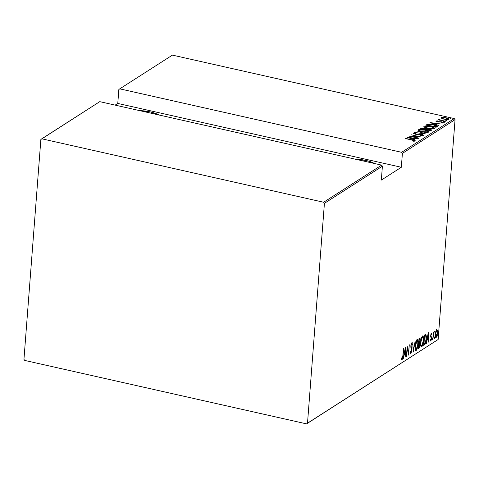 <?xml version="1.0" encoding="UTF-8"?>
<svg xmlns="http://www.w3.org/2000/svg" width="479" height="479" viewBox="0 0 479 479"><rect width="100%" height="100%" fill="white"/><g stroke="black" fill="none" stroke-linecap="round" stroke-linejoin="round"><path stroke-width="0.72" d="M159.25 115.188L156.861 113.954L150.472 111.948L139.461 110.595A20.417 6.772 -175.6 0 1 158.878 114.966M374.752 163.704L369.399 161.375L365.968 160.459L354.963 159.106A20.417 6.772 -175.6 0 1 374.38 163.477M454.266 118.57L401.618 152.304L119.762 88.849L172.416 55.121L454.266 118.57L172.416 55.121L119.762 88.849L401.618 152.304L402.396 153.382L455.05 119.648L438.135 339.503L307.506 423.185L324.421 203.33L382.404 166.189L381.338 180.074L401.33 167.267L402.396 153.382L401.33 167.267L117.774 103.434L115.146 105.117L117.774 103.434L118.846 89.543L117.774 103.434L401.33 167.267L381.338 180.074L382.404 166.189L381.619 165.111L323.636 202.252L41.787 138.802L99.77 101.656L381.619 165.111L99.77 101.656L40.865 139.497L23.95 359.352L24.734 360.43L306.584 423.879L438.135 339.503L455.05 119.648L454.266 118.57L455.05 119.648L402.396 153.382L401.618 152.304L454.266 118.57M450.511 118.139L448.823 117.816L450.547 118.097L450.505 118.684M446.925 120.439L445.236 120.115L446.961 120.397L446.913 120.983M444.71 121.858L443.021 121.534L444.746 121.81L444.704 122.402M429.992 122.582L438.722 125.588L436.183 124.456L437.351 123.708L441.177 124.013L429.992 122.582L438.722 125.588L436.183 124.456L437.351 123.708L441.177 124.013L429.992 122.582M434.435 128.552C434.591 127.689 433.327 126.995 430.645 126.462L430.645 126.462C428.1 125.815 425.879 125.732 423.981 126.217L423.933 126.797L423.981 126.217C423.861 127.079 425.142 127.773 427.825 128.312L432.238 128.875L434.645 128.27L433.573 127.378L431.459 126.654L426.19 125.881L424.214 126.103L423.831 126.654L427.825 128.312C430.346 128.941 432.549 129.025 434.435 128.552L434.645 128.27M428.07 131.515L428.945 132.072C429.088 131.216 427.825 130.522 425.142 129.983L425.142 129.983C422.598 129.342 420.376 129.258 418.478 129.743L418.43 130.324L418.478 129.743C418.359 130.605 419.64 131.3 422.322 131.833L426.735 132.402L429.142 131.797L426.723 130.396L420.688 129.408L418.712 129.623L418.329 130.18L422.322 131.833C424.837 132.467 427.046 132.545 428.933 132.078L429.142 131.797M423.544 135.533C423.664 135.078 423.029 134.713 421.64 134.425L414.952 134.162L414.101 133.425L415.898 133.378L415.509 133.096L413.096 133.467L416.437 134.365L421.382 134.575L422.526 135.3L422.496 135.713L422.526 135.3L420.538 135.575L423.544 135.533L423.406 135.066L421.849 134.473L414.97 133.958L414.036 133.497L415.898 133.378L415.509 133.096L413.563 133.048L413.066 133.443L415.58 134.27L421.658 134.641L422.526 135.3L420.538 135.575L423.658 135.377L423.616 135.97M407.084 137.257L415.814 140.257L413.275 139.132L414.443 138.383L418.269 138.688L407.084 137.257L415.814 140.257L413.275 139.132L414.443 138.383L418.269 138.688L407.084 137.257M414.946 141.036C414.82 140.515 413.88 140.119 412.114 139.838L405.174 138.485L413.575 140.431L413.886 140.826L412.515 140.946L413.132 141.209L414.88 141.071L414.545 140.491L405.414 138.329L411.772 139.97L413.946 140.796L412.515 140.946L413.132 141.209L415.054 140.898M419.107 138.15L411.299 136.395L420.957 136.964L411.036 134.731L418.616 136.647L408.94 136.072L418.868 138.305L411.299 136.395L420.957 136.964L411.036 134.731L418.616 136.647L408.94 136.072L419.107 138.15M425.621 133.976L416.958 130.935L423.741 133.527L414.503 132.509L425.681 133.94L416.958 130.935L423.741 133.527L414.503 132.509L425.621 133.976M431.387 130.282C431.633 129.797 430.986 129.402 429.447 129.09L426.364 128.869L426.316 129.456L425.568 129.079L426.316 129.456L426.364 128.869L424.562 128.198L420.724 128.522L430.651 130.755L431.549 130.031L430.729 129.462L423.658 128.025L421.807 127.971L420.724 128.522L430.651 130.755L431.549 130.072M437.01 126.684C437.453 125.869 436.309 125.205 433.585 124.69L428.022 124.157L427.975 124.75L426.741 125.229L427.975 124.75L428.022 124.157L426.789 124.642L426.747 125.115L426.789 124.642L426.226 125.001L436.153 127.234L437.297 126.426L436.788 125.726L430.831 124.205L427.915 124.175L426.226 125.001L436.153 127.234L437.339 126.282M435.884 121.013L437.255 121.786L441.638 122.049L442.434 122.546L442.404 122.917L442.434 122.546L441.249 122.648L441.758 122.899L443.326 122.744L441.842 121.888L438.165 121.947L436.77 121.217L437.914 121.145L437.459 120.9L435.884 121.013L437.543 121.846L442.003 122.145L442.488 122.486L441.249 122.648L441.758 122.899L443.392 122.69L441.548 121.822L437.303 121.588L436.728 121.271L437.914 121.145L437.459 120.9L435.8 121.127M438.644 119.247L439.279 120.067L437.992 119.774L445.482 121.253L440.387 120.049L439.129 119.151L438.578 119.403L439.297 119.864L437.992 119.774L445.482 121.253L440.602 120.115L439.129 119.151L438.566 119.349M448.661 119.331C448.841 118.708 447.955 118.199 446.003 117.798L443.141 117.403L441.153 117.636L441.117 118.115L441.153 117.636L441.788 118.529L445.757 119.499L448.661 119.331L448.751 118.906L447.655 118.283L443.506 117.421L440.991 117.822L443.847 119.181L448.835 119.103M435.776 331.522L435.249 335.001L435.579 337.479L435.992 337.623L436.489 337.072L437.291 334.288L437.441 331.049L436.908 329.696L435.86 331.234L435.285 334.384C435.082 336.402 435.339 337.467 436.064 337.587L437.441 333.007L437.363 330.498L436.668 329.762L435.776 331.522M432.782 339.557L434.219 331.348L433.519 332.959L433.363 332.001L432.782 339.557L433.465 334.24L434.375 331.474L433.519 332.959L433.363 332.001L432.782 339.557M430.831 333.007L431.854 333.863L431.399 333.139L430.914 334.15L430.693 336.312L431.244 338.827L430.89 339.988L430.441 339.551L430.22 340.353L430.549 341.036L430.89 340.838L431.507 338.425L430.944 335.611L431.244 334.144L431.639 334.617L431.854 333.863L431.399 333.139L430.711 335.462L431.262 338.623L430.795 340.078L430.136 339.97M425.897 334.492L424.49 335.043L423.693 345.383L424.933 344.503L425.603 343.168L426.424 336.899L425.957 334.546L424.49 335.043L423.693 345.383L424.55 344.832L423.729 344.868L424.55 344.832C425.657 343.521 426.256 341.533 426.352 338.887L425.897 334.492L425.208 334.306M418.191 348.91L419.364 347.88L420.011 345.185L419.688 342.647L420.125 338.611L419.712 338.138L418.987 338.563L418.191 348.91L418.927 348.437L420.029 344.94L419.688 342.647L420.167 340.246C420.317 338.737 420.101 338.06 419.508 338.228L418.987 338.563L418.191 348.91M413.167 352.125L415.215 340.982L413.347 350.113L412.766 342.551L413.227 352.089L415.215 340.982L413.347 350.113L412.766 342.551L413.167 352.125M406.647 356.304L407.27 348.167L408.497 355.119L409.294 344.772L408.431 353.077L407.204 346.113L406.408 356.454L407.27 348.167L408.497 355.119L409.294 344.772L408.431 353.077L407.204 346.113L406.647 356.304M402.905 355.406L402.48 358.088L402.216 358.346L401.839 357.741L401.636 358.633L402.27 359.352L402.917 357.538L403.671 348.377L402.905 355.406L402.312 358.322L401.839 357.741L401.636 358.633L402.21 359.4L403.138 355.358L403.432 348.526L402.905 355.406M405.348 347.305L403.354 358.412L404.258 354.682L405.42 353.939L405.809 356.837L405.408 347.263L403.354 358.412L404.258 354.682L405.42 353.939L405.809 356.837L405.348 347.305M411.539 344.09L411.126 344L411.958 345.084L412.233 344.305L411.772 344.203L412.233 344.305L411.653 343.012L410.802 345.85L411.569 350.73L410.892 352.825L410.425 351.49L410.15 352.161L410.808 353.891L411.784 350.82L411.036 345.826L411.443 344.185L411.958 345.084L412.233 344.305L411.784 342.976L411.174 343.862L410.796 346.994L411.569 350.73L410.958 352.772L410.425 351.49L410.15 352.161L410.641 353.933L411.802 350.592L411.048 345.652L411.647 344.066L411.078 343.94M415.173 345.97L415.55 350.239L416.299 350.359L417.125 348.868L418.101 343.221L417.945 340.563L417.383 339.497L416.113 341.108L415.173 345.97C414.892 348.718 415.233 350.209 416.197 350.436C417.305 348.862 417.922 346.742 418.047 344.078C418.341 341.288 417.999 339.785 417.011 339.575C415.916 341.18 415.299 343.311 415.173 345.97M420.676 342.443L421.053 346.712L421.801 346.838L422.628 345.341L423.604 339.695L423.448 337.042L422.885 335.977L422.125 336.48L421.472 338.006L420.676 342.443C420.394 345.197 420.736 346.682 421.706 346.91C422.807 345.335 423.424 343.215 423.55 340.551C423.843 337.761 423.502 336.258 422.52 336.054C421.418 337.653 420.807 339.785 420.676 342.443M428.256 332.63L426.262 343.736L427.16 340.006L428.328 339.264L428.717 342.168L428.316 332.588L426.262 343.736L427.16 340.006L428.328 339.264L428.717 342.168L428.256 332.63M431.944 339.407L432.238 339.94L432.309 338.378L432.118 340.114L432.25 338.39L431.944 339.407M434.154 337.988L434.453 338.521L434.519 336.959L434.327 338.695L434.459 336.971L434.154 337.988M437.746 335.689L438.04 336.222L438.111 334.659L437.92 336.396L438.051 334.671L437.746 335.689M307.506 423.185L324.421 203.33L323.636 202.252L41.787 138.802L40.865 139.497L23.95 359.352L24.734 360.43L306.584 423.879L438.135 339.503L307.506 423.185M401.899 359.328L402.21 359.4L401.899 359.328M401.48 359.304L402.21 359.4M405.09 353.137L405.12 353.873L405.09 353.137M404.851 353.807L405.42 353.939L404.096 354.298L404.851 353.807M405.222 349.275L405.378 352.957L404.462 353.544L405 349.227L405.378 352.957L404.462 353.544L405.222 349.275M408.084 352.999L408.431 353.077L408.084 353.005M410.892 352.825L410.383 353.634M411.233 342.85L411.653 343.012M411.084 342.886L411.665 344.179L411.425 343.048M411.389 344.958L410.976 343.964M410.784 346.796L411.126 346.874L410.784 346.796M410.88 347.544L411.413 347.664L410.88 347.544M410.341 353.676L410.796 352.772M417.353 339.491L417.011 339.575M417.053 339.557L417.437 340.737M416.317 349.347L415.634 350.305L416.197 350.436L415.604 350.323M415.299 350.389L416.197 350.436M415.538 350.359L416.383 349.197M417.443 340.767L416.975 339.461M416.299 340.563L416.676 340.449M416.269 349.383L415.574 348.844L415.191 345.76L416.221 341.814L417.239 340.575L417.802 341.946L417.742 344.94L417.143 347.838L416.269 349.383C415.473 349.233 415.191 348.041 415.413 345.808L417.209 340.569L416.377 340.503L416.946 340.629C417.748 340.785 418.035 341.988 417.808 344.227L416.269 349.383L415.425 349.323M416.946 340.629L416.347 340.521M419.281 338.006L419.849 338.132L419.508 338.228M419.49 338.246L419.622 339.18M419.233 342.545L419.688 342.647L419.233 342.545M419.496 344.066L419.478 343.551M418.526 343.545L419.46 343.545L419.766 344.066L419.79 345.09L418.508 347.694L418.58 343.796L419.46 343.545L419.79 345.09L419.359 346.922L418.365 348.305L418.927 348.437L418.227 348.395L418.981 347.311M419.628 339.246L419.466 338.192M419.143 339.473L419.472 339.264L418.939 339.144L419.814 339.27L419.921 340.419L418.886 342.79L418.921 339.425L419.472 339.264L419.921 340.419L419.592 342.012L418.886 342.79L419.143 339.473M418.945 347.413L418.287 347.646L418.963 343.748L418.592 343.665L419.46 343.545L418.401 343.617M419.472 339.264L419.143 339.072M422.855 335.965L422.52 336.054M422.556 336.03L422.939 337.21M421.819 345.826L421.137 346.784L421.706 346.91L421.107 346.796M420.801 346.862L421.706 346.91M420.059 343.162L420.047 343.976M421.041 346.832L421.885 345.676M422.945 337.24L422.478 335.941M421.801 337.036L422.179 336.923M422.448 337.102L423.214 337.881L423.31 340.707L422.753 343.964L421.771 345.856C420.975 345.706 420.694 344.515 420.915 342.287L421.616 338.575L422.712 337.042L421.879 336.976L422.448 337.102C423.25 337.258 423.538 338.461 423.31 340.707L421.771 345.856L421.077 345.323L420.694 342.234L422.448 337.102L421.849 336.994M420.736 345.664L421.771 345.856M425.831 336.156L426.112 339.036L425.154 343.186L424.011 344.167L424.424 335.899L424.843 335.821L424.436 335.731L425.681 335.563L426.094 339.3L425.268 342.982L423.789 344.12L424.645 335.947L425.777 335.635M424.837 343.575L423.987 344.706L424.891 343.443M424.382 335.629L424.711 335.468M424.921 335.408L424.274 335.695M425.55 335.534L425.113 335.432M427.998 338.461L428.028 339.198L427.998 338.461M427.759 339.138L428.328 339.264L427.005 339.623L427.759 339.138M428.13 334.599L428.286 338.282L427.37 338.869L427.909 334.552L428.286 338.282L427.37 338.869L428.13 334.599M430.944 332.983L431.399 333.139M430.795 340.078L430.441 339.551L430.22 340.353L430.735 341L430.411 340.928L430.735 341L431.501 337.324L430.932 337.192L430.639 336.372L430.932 337.192L431.501 337.324L431.208 336.503L430.699 336.384L431.208 336.503L430.735 335.222L431.322 334.067L430.962 333.989L431.639 334.617L431.854 333.863L431.208 334.013L431.124 333.186M431.322 334.067L430.825 333.923M430.609 340.078L430.705 339.755M429.998 340.91L430.735 341M430.549 339.324L430.411 339.707M431.998 339L432.423 339.096L431.998 339M431.549 339.988L431.375 339.276M434.208 337.587L434.633 337.683L434.208 337.587M436.357 329.57L436.668 329.762M436.1 329.636L437.363 330.498L436.848 330.666M436.028 336.707L435.303 334.186L436.65 330.66L437.159 331.402L437.201 333.162L436.135 336.659C435.573 336.587 435.369 335.779 435.525 334.234L436.597 330.69L436.1 330.582L436.597 330.69C437.147 330.791 437.351 331.618 437.201 333.162L435.549 337.42M435.579 337.473L436.064 337.587L435.579 337.473M435.495 337.456L436.046 336.683M436.878 330.923L436.543 329.702M436.597 330.69L436.219 330.516M436.135 336.659L435.315 336.557M437.8 335.288L438.225 335.384L437.8 335.288M425.047 335.408L425.681 335.563M413.982 140.904L414.634 141.143M413.593 141.215L413.616 140.88L413.593 141.215M413.916 141.215L413.946 140.796L413.916 141.215M413.952 141.323L413.946 140.796M414.832 141.257L413.688 140.82M413.269 138.629L413.928 138.712L413.269 138.629M413.257 138.826L412.694 139.185L413.305 138.233L413.257 138.826M409.03 137.671L413.305 138.233L412.365 139.072L409.03 137.671L413.305 138.233L412.383 138.826L409.03 137.671M422.568 135.773L422.526 135.3M413.371 133.665L414.024 133.611M413.988 134.102L414.101 133.425M422.604 135.3L423.316 135.623M423.358 135.653L422.412 135.234M414.143 133.611L413.257 133.689M418.478 129.743L418.239 130.593M419.754 130.019L419.406 130.048M428.95 132.078L428.022 131.491M419.508 129.965L424.903 130.138C427.1 130.575 428.1 131.15 427.903 131.857L427.867 132.366L427.903 131.857L422.556 131.683C420.37 131.24 419.359 130.671 419.508 129.965L424.214 129.995L427.28 130.893L428.082 131.623L426.502 132.126L422.891 131.755L419.921 130.797L419.508 129.965L419.317 130.887M428.04 132.204L427.903 131.857M421.394 128.677L422.101 128.522M430.477 129.983L431.28 130.354M431.304 130.372L430.292 129.917M425.568 129.079L425.065 128.923M422.28 128.516L421.31 128.713M421.765 128.564L421.442 128.659M430.298 130.252L430.256 130.683L430.489 129.863L430.184 130.653L430.226 130.15L429.855 130.581L426.178 129.546L426.963 129.144L429.208 129.24C430.358 129.504 430.699 129.803 430.226 130.15L426.178 129.546L428.645 129.138L430.34 129.659L430.226 130.15M421.981 128.6L424.34 128.354C425.448 128.6 425.777 128.881 425.322 129.21L425.298 129.552L425.322 129.21L425.148 129.522L421.963 128.803L422.544 128.276L424.059 128.294L425.436 128.749L425.16 129.318L421.981 128.6M425.508 129.599L425.574 128.941L425.322 129.21M423.981 126.217L423.741 127.073M425.256 126.492L424.909 126.522M425.011 126.438L430.405 126.612C432.603 127.055 433.603 127.624 433.411 128.33L433.369 128.839L433.411 128.33L428.058 128.156C425.873 127.713 424.861 127.145 425.011 126.438L429.717 126.468L432.782 127.366L433.585 128.103L432.004 128.6L428.394 128.228L425.424 127.27L425.011 126.438L424.801 127.252M433.477 128.827L433.411 128.33M435.842 127.103L436.243 126.073L435.656 127.121L435.692 126.642L427.466 125.276L428.46 124.558L431.082 124.456L435.201 125.372L436.243 126.073L435.357 127.055L427.484 125.073L428.819 124.462L433.345 124.839L437.147 126.588M437.261 126.719L436.058 126.007M436.237 126.145L435.651 127.234M436.177 123.953L436.836 124.037L436.177 123.953M436.165 124.151L435.603 124.51L436.207 123.558L436.165 124.151M431.938 122.995L436.207 123.558L435.273 124.396L431.938 122.995L436.207 123.558L435.291 124.151L431.938 122.995M436.285 121.498L436.71 121.474M436.758 121.343L436.734 121.654M436.68 121.87L436.77 121.217M442.446 123.061L442.434 122.546M436.974 121.474L436.537 121.48M438.596 119.84L439.081 119.744L439.129 119.151L439.417 119.882L438.938 119.756M439.399 120.127L439.494 119.475M439.483 119.618L439.447 120.067M441.937 118.008L445.769 117.954C447.266 118.259 447.931 118.648 447.769 119.127L447.733 119.564L447.769 119.127L444.093 119.026C442.596 118.72 441.913 118.325 442.045 117.84L445.296 117.858L447.895 118.978L447.051 119.313L444.326 119.079L442.476 118.505L442.045 117.84M447.895 118.99L448.584 119.373M448.709 119.493L447.841 118.966M447.853 119.552L447.769 119.127M118.846 89.543L119.762 88.849L118.846 89.543M323.636 202.252L381.619 165.111L382.404 166.189L324.421 203.33L323.636 202.252M402.222 358.346L401.653 358.214M410.784 352.849L410.222 352.724M434.094 332.312L433.531 332.186M441.919 118.008L441.872 118.6"/></g></svg>
